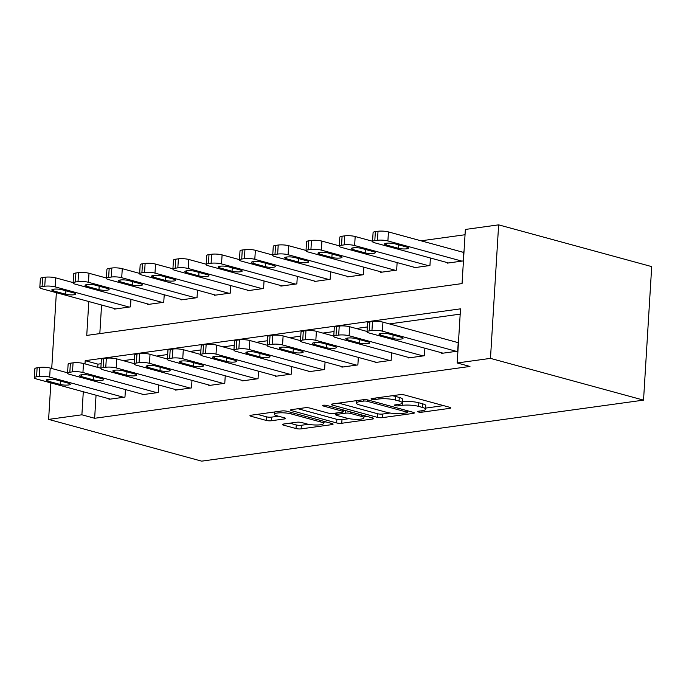 <?xml version="1.0" encoding="UTF-8"?>
<svg xmlns="http://www.w3.org/2000/svg" width="686" height="686" viewBox="0 0 686 686"><rect width="100%" height="100%" fill="white"/><g stroke="black" fill="none" stroke-linecap="round" stroke-linejoin="round"><path stroke-width="1.03" d="M418.323 411.969A2.538 0.523 -176.5 0 0 421.907 412.192L449.664 408.359A3.627 0.737 -176.5 0 0 450.779 407.904A3.627 0.737 -176.5 0 0 449.776 407.321L404.706 395.025A3.627 0.737 -176.5 0 0 399.586 394.707L371.829 398.54A2.538 0.523 -176.5 0 0 371.049 398.858A2.538 0.523 -176.5 0 0 371.752 399.269A2.538 0.523 -176.5 0 0 375.336 399.492L378.929 398.995A11.602 2.375 -176.5 0 1 395.299 400.024L399.055 401.053A11.602 2.375 -176.5 0 1 402.27 402.914A11.602 2.375 -176.5 0 1 398.712 404.388L395.119 404.886A2.538 0.523 -176.5 0 0 394.339 405.212A2.538 0.523 -176.5 0 0 395.042 405.615A2.538 0.523 -176.5 0 0 398.617 405.846L402.21 405.349A11.602 2.375 -176.5 0 1 418.589 406.378L422.344 407.407A11.602 2.375 -176.5 0 1 425.56 409.268A11.602 2.375 -176.5 0 1 421.993 410.743L418.4 411.24A2.538 0.523 -176.5 0 0 417.62 411.566A2.538 0.523 -176.5 0 0 418.323 411.969M283.481 424.059A3.627 0.737 -176.5 0 0 282.366 424.523A3.627 0.737 -176.5 0 0 283.378 425.106L296.018 428.553A3.627 0.737 -176.5 0 0 301.137 428.87L331.964 424.617A3.627 0.737 -176.5 0 0 333.079 424.154A3.627 0.737 -176.5 0 0 332.075 423.571L287.005 411.283A3.627 0.737 -176.5 0 0 281.886 410.957L251.059 415.219A3.627 0.737 -176.5 0 0 249.944 415.673A3.627 0.737 -176.5 0 0 250.947 416.256L266.219 420.424A3.627 0.737 -176.5 0 0 271.339 420.75L284.536 418.923A3.627 0.737 -176.5 0 0 285.65 418.46A3.627 0.737 -176.5 0 0 284.639 417.877L277.067 415.819A9.698 1.981 -176.5 0 1 274.374 414.258A9.698 1.981 -176.5 0 1 280.505 412.792A9.698 1.981 -176.5 0 1 291.044 413.881L320.714 421.976A9.698 1.981 -176.5 0 1 323.406 423.536A9.698 1.981 -176.5 0 1 317.284 425.003A9.698 1.981 -176.5 0 1 306.736 423.905L301.797 422.559A3.627 0.737 -176.5 0 0 296.678 422.233L283.481 424.059M96.049 395.222L94.642 418.28L81.891 414.798L48.612 419.395L201.675 461.146L643.537 400.127L651.7 266.605L498.636 224.854L465.365 229.45L462.055 283.584L86.745 335.411L88.811 301.531M94.642 418.28L469.953 366.453L457.193 362.971L490.473 358.375L643.537 400.127M377.274 417.328A3.627 0.737 -176.5 0 0 382.394 417.654L413.221 413.392A3.627 0.737 -176.5 0 0 414.335 412.938A3.627 0.737 -176.5 0 0 413.332 412.355L368.253 400.058A3.627 0.737 -176.5 0 0 363.143 399.732L332.307 403.994A3.627 0.737 -176.5 0 0 331.192 404.457A3.627 0.737 -176.5 0 0 332.204 405.04L377.274 417.328L377.497 413.718A3.627 0.737 -176.5 0 0 382.608 414.044L390.017 413.023M372.592 419.009L341.765 423.262A3.627 0.737 -176.5 0 1 336.646 422.945L291.576 410.648A3.627 0.737 -176.5 0 1 290.564 410.065A3.627 0.737 -176.5 0 1 291.679 409.602L304.876 407.784A3.627 0.737 -176.5 0 1 309.995 408.101L328.277 413.092A3.627 0.737 -176.5 0 0 333.387 413.409L342.143 412.2A3.627 0.737 -176.5 0 0 343.257 411.746A3.627 0.737 -176.5 0 0 342.254 411.163L323.217 405.966A2.538 0.523 -176.5 0 1 322.514 405.563A2.538 0.523 -176.5 0 1 324.118 405.177A2.538 0.523 -176.5 0 1 326.879 405.46L372.704 417.963A3.627 0.737 -176.5 0 1 373.707 418.546A3.627 0.737 -176.5 0 1 372.592 419.009L372.661 417.954M460.186 314.128L389.416 323.903M367.319 326.956L356.137 328.5M334.048 331.544L322.866 333.087M300.777 336.14L289.595 337.684M267.506 340.736L256.324 342.28M234.226 345.332L223.053 346.876M200.955 349.929L189.782 351.472M167.684 354.525L156.511 356.068M134.413 359.112L123.231 360.656M101.142 363.709L97.952 364.155L97.755 367.379M441.758 352.818L441.724 353.35L457.691 351.146L458.248 342.125L456.91 342.314M424.883 348.214L424.42 355.742L408.453 357.946L408.479 357.415M391.612 352.81L391.149 360.339L375.173 362.542L375.208 362.002M358.332 357.406L357.878 364.935L341.902 367.139L341.937 366.598M325.061 362.002L324.607 369.531L308.631 371.735L308.666 371.195M291.79 366.59L291.327 374.119L275.36 376.331L275.395 375.791M258.519 371.186L258.056 378.715L242.089 380.927L242.124 380.387M225.248 375.782L224.785 383.311L208.818 385.515L208.853 384.983M191.977 380.378L191.514 387.907L175.547 390.111L175.573 389.571M158.706 384.975L158.243 392.503L142.268 394.707L142.302 394.167M125.435 389.571L124.972 397.1L108.997 399.303L109.031 398.763M465.039 234.741L421.058 240.812M101.571 305.004L99.822 333.602M447.272 262.601L447.238 263.141L463.213 260.929L463.762 251.908L462.433 252.096M430.396 257.996L429.942 265.525L413.967 267.729L414.001 267.197M397.125 262.592L396.662 270.121L380.696 272.325L380.73 271.793M363.854 267.188L363.391 274.717L347.425 276.921L347.459 276.381M330.583 271.785L330.12 279.313L314.154 281.517L314.179 280.977M297.312 276.381L296.849 283.91L280.883 286.113L280.908 285.573M264.041 280.968L263.578 288.497L247.603 290.71L247.637 290.169M230.762 285.565L230.307 293.094L214.332 295.297L214.366 294.766M197.491 290.161L197.036 297.69L181.061 299.893L181.095 299.362M164.22 294.757L163.757 302.286L147.79 304.49L147.824 303.949M130.949 299.353L130.486 306.882L114.519 309.086L114.553 308.546M56.363 292.682L51.724 368.493M50.85 382.899L48.612 419.395M457.193 362.971L460.512 308.846L85.201 360.673L85.004 363.897M83.298 391.749L81.891 414.798M490.473 358.375L498.636 224.854M97.952 364.155L85.201 360.673M425.56 409.268L425.783 405.658A11.602 2.375 -176.5 0 0 422.567 403.797L422.344 407.407M402.348 401.747L402.433 401.739A11.602 2.375 -176.5 0 1 418.812 402.768L422.567 403.797M402.27 402.914L402.493 399.303A11.602 2.375 -176.5 0 0 399.278 397.443L399.055 401.053M392.178 395.728A11.602 2.375 -176.5 0 1 395.522 396.422L399.278 397.443M425.637 408.101L443.568 405.623M338.627 403.119L377.497 413.718M406.841 412.835A2.538 0.523 -176.5 0 0 407.621 412.509A2.538 0.523 -176.5 0 0 406.918 412.106L367.353 401.319A2.538 0.523 -176.5 0 0 363.769 401.087L359.987 401.61A11.602 2.375 -176.5 0 0 356.42 403.094A11.602 2.375 -176.5 0 0 359.635 404.954L386.681 412.329A11.602 2.375 -176.5 0 0 403.051 413.358L406.841 412.835M366.495 416.273L363.992 416.616M349.071 418.674L341.988 419.652L341.765 423.262M297.998 408.736L336.869 419.335A3.627 0.737 -176.5 0 0 341.988 419.652M347.245 418.263A9.698 1.981 -176.5 0 0 357.783 419.352A9.698 1.981 -176.5 0 0 363.906 417.894A9.698 1.981 -176.5 0 0 361.222 416.333L350.769 413.478A3.627 0.737 -176.5 0 0 345.65 413.161L336.895 414.37A3.627 0.737 -176.5 0 0 335.78 414.833A3.627 0.737 -176.5 0 0 336.783 415.416L347.245 418.263M257.37 414.344L266.442 416.814A3.627 0.737 -176.5 0 0 271.562 417.139L278.439 416.188M289.801 423.185L296.241 424.943A3.627 0.737 -176.5 0 0 301.36 425.269L308.408 424.291M323.492 422.207L325.867 421.881M463.727 252.448L388.447 231.919A7.383 1.509 3.5 0 0 378.02 231.259L375.362 231.628A7.383 1.509 3.5 0 0 373.09 232.571L372.541 241.592A7.383 1.509 -176.5 0 0 374.59 242.775L448.567 262.952M372.541 241.592A7.383 1.509 -176.5 0 1 374.813 240.649L377.471 240.28A7.383 1.509 -176.5 0 1 387.899 240.94L461.875 261.117M386.167 244.953L398.412 248.289A5.908 1.209 -176.5 0 0 404.834 248.958A5.908 1.209 -176.5 0 0 408.573 248.066A5.908 1.209 -176.5 0 0 406.935 247.114L394.69 243.77A5.908 1.209 -176.5 0 0 388.259 243.11A5.908 1.209 -176.5 0 0 384.529 244.002A5.908 1.209 -176.5 0 0 386.167 244.953L386.269 243.256M443.053 353.17L369.068 332.993A7.383 1.509 -176.5 0 1 367.019 331.81A7.383 1.509 -176.5 0 1 369.291 330.866L371.958 330.498A7.383 1.509 -176.5 0 1 382.376 331.158L456.362 351.335M458.214 342.666L382.934 322.137L382.376 331.158M380.653 335.171A5.908 1.209 3.5 0 1 379.015 334.219A5.908 1.209 3.5 0 1 382.745 333.327A5.908 1.209 3.5 0 1 389.168 333.988L401.413 337.332A5.908 1.209 3.5 0 1 403.051 338.284A5.908 1.209 3.5 0 1 399.321 339.176A5.908 1.209 3.5 0 1 392.898 338.507L380.653 335.171L380.756 333.473M367.019 331.81L367.576 322.789A7.383 1.509 3.5 0 1 369.848 321.845L372.507 321.477A7.383 1.509 3.5 0 1 382.934 322.137M372.558 241.249L355.177 236.516A7.383 1.509 3.5 0 0 344.749 235.855L342.091 236.224A7.383 1.509 3.5 0 0 339.819 237.167L339.27 246.188A7.383 1.509 -176.5 0 0 341.319 247.372L415.296 267.549M339.27 246.188A7.383 1.509 -176.5 0 1 341.542 245.245L344.2 244.876A7.383 1.509 -176.5 0 1 354.628 245.537L428.604 265.714M352.896 249.541L365.141 252.885A5.908 1.209 -176.5 0 0 371.563 253.546A5.908 1.209 -176.5 0 0 375.302 252.654A5.908 1.209 -176.5 0 0 373.656 251.711L361.411 248.366A5.908 1.209 -176.5 0 0 354.988 247.706A5.908 1.209 -176.5 0 0 351.258 248.598A5.908 1.209 -176.5 0 0 352.896 249.541L352.998 247.852M339.287 245.845L321.906 241.103A7.383 1.509 3.5 0 0 311.478 240.452L308.82 240.82A7.383 1.509 3.5 0 0 306.548 241.755L305.999 250.776A7.383 1.509 -176.5 0 0 308.048 251.968L382.025 272.145M305.999 250.776A7.383 1.509 -176.5 0 1 308.263 249.841L310.93 249.472A7.383 1.509 -176.5 0 1 321.357 250.124L395.333 270.301M319.625 254.137L331.87 257.482A5.908 1.209 -176.5 0 0 338.292 258.142A5.908 1.209 -176.5 0 0 342.031 257.25A5.908 1.209 -176.5 0 0 340.385 256.307L328.14 252.963A5.908 1.209 -176.5 0 0 321.717 252.302A5.908 1.209 -176.5 0 0 317.987 253.194A5.908 1.209 -176.5 0 0 319.625 254.137L319.727 252.448M306.016 250.441L288.635 245.699A7.383 1.509 3.5 0 0 278.207 245.048L275.549 245.417A7.383 1.509 3.5 0 0 273.277 246.351L272.719 255.372A7.383 1.509 -176.5 0 0 274.769 256.564L348.754 276.741M272.719 255.372A7.383 1.509 -176.5 0 1 274.992 254.437L277.659 254.069A7.383 1.509 -176.5 0 1 288.086 254.72L362.062 274.897M286.354 258.733L298.599 262.078A5.908 1.209 -176.5 0 0 305.021 262.738A5.908 1.209 -176.5 0 0 308.751 261.846A5.908 1.209 -176.5 0 0 307.114 260.894L294.869 257.559A5.908 1.209 -176.5 0 0 288.446 256.89A5.908 1.209 -176.5 0 0 284.716 257.79A5.908 1.209 -176.5 0 0 286.354 258.733L286.456 257.044M409.782 357.766L335.797 337.589A7.383 1.509 -176.5 0 1 333.748 336.406A7.383 1.509 -176.5 0 1 336.02 335.463L338.678 335.094A7.383 1.509 -176.5 0 1 349.105 335.754L423.091 355.931M367.044 331.467L349.663 326.725L349.105 335.754M347.382 339.759A5.908 1.209 3.5 0 1 345.735 338.815A5.908 1.209 3.5 0 1 349.474 337.924A5.908 1.209 3.5 0 1 355.897 338.584L368.142 341.928A5.908 1.209 3.5 0 1 369.78 342.871A5.908 1.209 3.5 0 1 366.05 343.763A5.908 1.209 3.5 0 1 359.627 343.103L347.382 339.759L347.485 338.069M333.748 336.406L334.305 327.376A7.383 1.509 3.5 0 1 336.569 326.442L339.236 326.073A7.383 1.509 3.5 0 1 349.663 326.725M376.511 362.362L302.526 342.185A7.383 1.509 -176.5 0 1 300.477 340.993A7.383 1.509 -176.5 0 1 302.749 340.059L305.407 339.69A7.383 1.509 -176.5 0 1 315.834 340.342L389.82 360.519M333.773 336.063L316.392 331.321L315.834 340.342M314.102 344.355A5.908 1.209 3.5 0 1 312.464 343.412A5.908 1.209 3.5 0 1 316.203 342.52A5.908 1.209 3.5 0 1 322.626 343.18L334.871 346.524A5.908 1.209 3.5 0 1 336.509 347.468A5.908 1.209 3.5 0 1 332.779 348.359A5.908 1.209 3.5 0 1 326.347 347.699L314.102 344.355L314.214 342.666M300.477 340.993L301.025 331.973A7.383 1.509 3.5 0 1 303.298 331.038L305.965 330.669A7.383 1.509 3.5 0 1 316.392 331.321M343.232 366.959L269.255 346.782A7.383 1.509 -176.5 0 1 267.206 345.59A7.383 1.509 -176.5 0 1 269.478 344.655L272.136 344.286A7.383 1.509 -176.5 0 1 282.563 344.938L356.549 365.115M300.494 340.659L283.112 335.917L282.563 344.938M280.831 348.951A5.908 1.209 3.5 0 1 279.193 347.999A5.908 1.209 3.5 0 1 282.932 347.107A5.908 1.209 3.5 0 1 289.355 347.776L301.6 351.112A5.908 1.209 3.5 0 1 303.238 352.064A5.908 1.209 3.5 0 1 299.508 352.956A5.908 1.209 3.5 0 1 293.076 352.295L280.831 348.951L280.934 347.262M267.206 345.59L267.754 336.569A7.383 1.509 3.5 0 1 270.027 335.625L272.694 335.265A7.383 1.509 3.5 0 1 283.112 335.917M272.745 255.038L255.364 250.296A7.383 1.509 3.5 0 0 244.936 249.644L242.269 250.004A7.383 1.509 3.5 0 0 240.006 250.947L239.448 259.968A7.383 1.509 -176.5 0 0 241.498 261.152L315.483 281.329M239.448 259.968A7.383 1.509 -176.5 0 1 241.721 259.025L244.388 258.665A7.383 1.509 -176.5 0 1 254.806 259.317L328.791 279.494M253.083 263.33L265.328 266.665A5.908 1.209 -176.5 0 0 271.75 267.334A5.908 1.209 -176.5 0 0 275.48 266.442A5.908 1.209 -176.5 0 0 273.843 265.491L261.598 262.155A5.908 1.209 -176.5 0 0 255.175 261.486A5.908 1.209 -176.5 0 0 251.436 262.378A5.908 1.209 -176.5 0 0 253.083 263.33L253.185 261.64M309.961 371.546L235.984 351.369A7.383 1.509 -176.5 0 1 233.935 350.186A7.383 1.509 -176.5 0 1 236.207 349.243L238.865 348.882A7.383 1.509 -176.5 0 1 249.292 349.534L323.269 369.711M267.223 345.255L249.841 340.513L249.292 349.534M247.56 353.547A5.908 1.209 3.5 0 1 245.922 352.595A5.908 1.209 3.5 0 1 249.653 351.704A5.908 1.209 3.5 0 1 256.084 352.372L268.329 355.708A5.908 1.209 3.5 0 1 269.967 356.66A5.908 1.209 3.5 0 1 266.228 357.552A5.908 1.209 3.5 0 1 259.805 356.883L247.56 353.547L247.663 351.858M233.935 350.186L234.483 341.165A7.383 1.509 3.5 0 1 236.756 340.222L239.414 339.853A7.383 1.509 3.5 0 1 249.841 340.513M239.474 259.634L222.093 254.892A7.383 1.509 3.5 0 0 211.665 254.232L208.998 254.6A7.383 1.509 3.5 0 0 206.735 255.544L206.177 264.564A7.383 1.509 -176.5 0 0 208.227 265.748L282.212 285.925M206.177 264.564A7.383 1.509 -176.5 0 1 208.45 263.621L211.108 263.252A7.383 1.509 -176.5 0 1 221.535 263.913L295.52 284.09M219.812 267.926L232.057 271.262A5.908 1.209 -176.5 0 0 238.479 271.93A5.908 1.209 -176.5 0 0 242.209 271.039A5.908 1.209 -176.5 0 0 240.572 270.087L228.327 266.751A5.908 1.209 -176.5 0 0 221.904 266.082A5.908 1.209 -176.5 0 0 218.165 266.974A5.908 1.209 -176.5 0 0 219.812 267.926L219.914 266.237M206.203 264.23L188.813 259.488A7.383 1.509 3.5 0 0 178.394 258.828L175.727 259.197A7.383 1.509 3.5 0 0 173.455 260.14L172.906 269.161A7.383 1.509 -176.5 0 0 174.956 270.344L248.941 290.521M172.906 269.161A7.383 1.509 -176.5 0 1 175.179 268.217L177.837 267.849A7.383 1.509 -176.5 0 1 188.264 268.509L262.249 288.686M186.532 272.522L198.777 275.858A5.908 1.209 -176.5 0 0 205.208 276.527A5.908 1.209 -176.5 0 0 208.938 275.635A5.908 1.209 -176.5 0 0 207.301 274.683L195.056 271.347A5.908 1.209 -176.5 0 0 188.633 270.678A5.908 1.209 -176.5 0 0 184.894 271.57A5.908 1.209 -176.5 0 0 186.532 272.522L186.635 270.824M172.923 268.818L155.542 264.084A7.383 1.509 3.5 0 0 145.115 263.424L142.456 263.793A7.383 1.509 3.5 0 0 140.184 264.736L139.635 273.757A7.383 1.509 -176.5 0 0 141.685 274.94L215.661 295.117M139.635 273.757A7.383 1.509 -176.5 0 1 141.908 272.814L144.566 272.445A7.383 1.509 -176.5 0 1 154.993 273.105L228.97 293.282M153.261 277.118L165.506 280.454A5.908 1.209 -176.5 0 0 171.929 281.123A5.908 1.209 -176.5 0 0 175.667 280.222A5.908 1.209 -176.5 0 0 174.03 279.279L161.785 275.935A5.908 1.209 -176.5 0 0 155.353 275.275A5.908 1.209 -176.5 0 0 151.623 276.166A5.908 1.209 -176.5 0 0 153.261 277.118L153.364 275.42M139.652 273.414L122.271 268.672A7.383 1.509 3.5 0 0 111.844 268.02L109.185 268.389A7.383 1.509 3.5 0 0 106.913 269.324L106.364 278.353A7.383 1.509 -176.5 0 0 108.414 279.536L182.39 299.713M106.364 278.353A7.383 1.509 -176.5 0 1 108.637 277.41L111.295 277.041A7.383 1.509 -176.5 0 1 121.722 277.701L195.699 297.87M119.99 281.706L132.235 285.05A5.908 1.209 -176.5 0 0 138.658 285.71A5.908 1.209 -176.5 0 0 142.396 284.819A5.908 1.209 -176.5 0 0 140.75 283.875L128.505 280.531A5.908 1.209 -176.5 0 0 122.082 279.871A5.908 1.209 -176.5 0 0 118.352 280.763A5.908 1.209 -176.5 0 0 119.99 281.706L120.093 280.017M106.381 278.01L89 273.268A7.383 1.509 3.5 0 0 78.573 272.616L75.914 272.985A7.383 1.509 3.5 0 0 73.642 273.92L73.093 282.941A7.383 1.509 -176.5 0 0 75.143 284.133L149.119 304.31M73.093 282.941A7.383 1.509 -176.5 0 1 75.357 282.006L78.024 281.637A7.383 1.509 -176.5 0 1 88.451 282.289L162.428 302.466M86.719 286.302L98.964 289.646A5.908 1.209 -176.5 0 0 105.387 290.307A5.908 1.209 -176.5 0 0 109.125 289.415A5.908 1.209 -176.5 0 0 107.479 288.463L95.234 285.127A5.908 1.209 -176.5 0 0 88.811 284.458A5.908 1.209 -176.5 0 0 85.081 285.359A5.908 1.209 -176.5 0 0 86.719 286.302L86.822 284.613M276.69 376.142L202.713 355.965A7.383 1.509 -176.5 0 1 200.664 354.782A7.383 1.509 -176.5 0 1 202.936 353.839L205.594 353.47A7.383 1.509 -176.5 0 1 216.021 354.13L289.998 374.307M233.952 349.851L216.57 345.109L216.021 354.13M214.289 358.143A5.908 1.209 3.5 0 1 212.651 357.192A5.908 1.209 3.5 0 1 216.382 356.3A5.908 1.209 3.5 0 1 222.804 356.969L235.049 360.304A5.908 1.209 3.5 0 1 236.696 361.256A5.908 1.209 3.5 0 1 232.957 362.148A5.908 1.209 3.5 0 1 226.534 361.479L214.289 358.143L214.392 356.454M200.664 354.782L201.212 345.761A7.383 1.509 3.5 0 1 203.485 344.818L206.143 344.449A7.383 1.509 3.5 0 1 216.57 345.109M243.419 380.739L169.442 360.562A7.383 1.509 -176.5 0 1 167.393 359.378A7.383 1.509 -176.5 0 1 169.656 358.435L172.323 358.066A7.383 1.509 -176.5 0 1 182.75 358.727L256.727 378.904M200.681 354.448L183.299 349.706L182.75 358.727M181.018 362.74A5.908 1.209 3.5 0 1 179.38 361.788A5.908 1.209 3.5 0 1 183.111 360.896A5.908 1.209 3.5 0 1 189.533 361.556L201.778 364.901A5.908 1.209 3.5 0 1 203.416 365.852A5.908 1.209 3.5 0 1 199.686 366.744A5.908 1.209 3.5 0 1 193.263 366.075L181.018 362.74L181.121 361.042M167.393 359.378L167.941 350.357A7.383 1.509 3.5 0 1 170.214 349.414L172.872 349.045A7.383 1.509 3.5 0 1 183.299 349.706M210.148 385.335L136.162 365.158A7.383 1.509 -176.5 0 1 134.113 363.974A7.383 1.509 -176.5 0 1 136.385 363.031L139.052 362.662A7.383 1.509 -176.5 0 1 149.471 363.323L223.456 383.5M167.41 359.035L150.028 354.293L149.471 363.323M147.747 367.327A5.908 1.209 3.5 0 1 146.109 366.384A5.908 1.209 3.5 0 1 149.84 365.492A5.908 1.209 3.5 0 1 156.262 366.153L168.507 369.497A5.908 1.209 3.5 0 1 170.145 370.44A5.908 1.209 3.5 0 1 166.415 371.332A5.908 1.209 3.5 0 1 159.992 370.672L147.747 367.327L147.85 365.638M134.113 363.974L134.67 354.954A7.383 1.509 3.5 0 1 136.943 354.01L139.601 353.642A7.383 1.509 3.5 0 1 150.028 354.293M176.877 389.931L102.891 369.754A7.383 1.509 -176.5 0 1 100.842 368.562A7.383 1.509 -176.5 0 1 103.114 367.627L105.781 367.259A7.383 1.509 -176.5 0 1 116.2 367.91L190.185 388.087M134.139 363.631L116.757 358.889L116.2 367.91M114.476 371.923A5.908 1.209 3.5 0 1 112.83 370.98A5.908 1.209 3.5 0 1 116.569 370.088A5.908 1.209 3.5 0 1 122.991 370.749L135.236 374.093A5.908 1.209 3.5 0 1 136.874 375.036A5.908 1.209 3.5 0 1 133.144 375.928A5.908 1.209 3.5 0 1 126.721 375.268L114.476 371.923L114.579 370.234M100.842 368.562L101.399 359.541A7.383 1.509 3.5 0 1 103.663 358.606L106.33 358.238A7.383 1.509 3.5 0 1 116.757 358.889M143.606 394.527L69.62 374.35A7.383 1.509 -176.5 0 1 67.571 373.158A7.383 1.509 -176.5 0 1 69.843 372.224L72.502 371.855A7.383 1.509 -176.5 0 1 82.929 372.507L156.914 392.684M100.868 368.228L83.486 363.486L82.929 372.507M81.205 376.52A5.908 1.209 3.5 0 1 79.559 375.568A5.908 1.209 3.5 0 1 83.298 374.676A5.908 1.209 3.5 0 1 89.72 375.345L101.965 378.681A5.908 1.209 3.5 0 1 103.603 379.632A5.908 1.209 3.5 0 1 99.873 380.524A5.908 1.209 3.5 0 1 93.45 379.864L81.205 376.52L81.308 374.83M67.571 373.158L68.12 364.137A7.383 1.509 3.5 0 1 70.392 363.194L73.059 362.834A7.383 1.509 3.5 0 1 83.486 363.486M73.11 282.606L55.729 277.864A7.383 1.509 3.5 0 0 45.302 277.213L42.643 277.573A7.383 1.509 3.5 0 0 40.371 278.516L39.814 287.537A7.383 1.509 -176.5 0 0 41.872 288.729L115.848 308.906M39.814 287.537A7.383 1.509 -176.5 0 1 42.086 286.602L44.753 286.234A7.383 1.509 -176.5 0 1 55.18 286.885L129.157 307.062M53.448 290.898L65.693 294.234A5.908 1.209 -176.5 0 0 72.116 294.903A5.908 1.209 -176.5 0 0 75.846 294.011A5.908 1.209 -176.5 0 0 74.208 293.059L61.963 289.724A5.908 1.209 -176.5 0 0 55.54 289.055A5.908 1.209 -176.5 0 0 51.81 289.946A5.908 1.209 -176.5 0 0 53.448 290.898L53.551 289.209M110.335 399.115L36.349 378.938A7.383 1.509 -176.5 0 1 34.3 377.754A7.383 1.509 -176.5 0 1 36.572 376.811L39.231 376.451A7.383 1.509 -176.5 0 1 49.658 377.103L123.643 397.28M67.597 372.824L50.207 368.082L49.658 377.103M47.926 381.116A5.908 1.209 3.5 0 1 46.288 380.164A5.908 1.209 3.5 0 1 50.027 379.272A5.908 1.209 3.5 0 1 56.449 379.941L68.694 383.277A5.908 1.209 3.5 0 1 70.332 384.229A5.908 1.209 3.5 0 1 66.602 385.12A5.908 1.209 3.5 0 1 60.171 384.452L47.926 381.116L48.029 379.427M34.3 377.754L34.849 368.734A7.383 1.509 3.5 0 1 37.121 367.79L39.788 367.422A7.383 1.509 3.5 0 1 50.207 368.082M422.001 410.743L421.907 412.192M375.422 398.043L375.336 399.492M398.712 404.388L398.617 405.846M418.812 402.768L418.589 406.378M402.433 401.739L402.21 405.349M395.522 396.422L395.299 400.024M379.015 397.546L378.929 398.995M449.733 407.304L449.664 408.359M332.264 404.003L332.204 405.04M413.289 412.337L413.221 413.392M382.608 414.044L382.394 417.654M407.004 410.631L406.918 412.106M367.439 399.878L367.353 401.319M363.863 399.672L363.769 401.087M360.073 400.161L359.987 401.61M336.869 419.335L336.646 422.945M291.636 409.611L291.576 410.648M342.34 409.679L342.254 411.163M323.269 405.246L323.217 405.966M361.308 414.859L361.222 416.333M350.855 412.003L350.769 413.478M345.804 410.622L345.65 413.161M336.98 412.912L336.895 414.37M320.808 420.501L320.714 421.976M291.138 412.406L291.044 413.881M284.596 417.868L284.536 418.923M271.562 417.139L271.339 420.75M266.442 416.814L266.219 420.424M251.007 415.219L250.947 416.256M332.033 423.562L331.964 424.617M301.36 425.269L301.137 428.87M296.241 424.943L296.018 428.553M283.438 424.068L283.378 425.106M387.899 240.94L388.447 231.919M377.471 240.28L378.02 231.259M374.813 240.649L375.362 231.628M398.626 244.851L398.412 248.289M369.848 321.845L369.291 330.866M372.507 321.477L371.958 330.498M392.898 338.507L393.104 335.068M354.628 245.537L355.177 236.516M344.2 244.876L344.749 235.855M341.542 245.245L342.091 236.224M365.355 249.447L365.141 252.885M321.357 250.124L321.906 241.103M310.93 249.472L311.478 240.452M308.263 249.841L308.82 240.82M332.084 254.034L331.87 257.482M288.086 254.72L288.635 245.699M277.659 254.069L278.207 245.048M274.992 254.437L275.549 245.417M298.804 258.631L298.599 262.078M336.569 326.442L336.02 335.463M339.236 326.073L338.678 335.094M359.627 343.103L359.833 339.656M303.298 331.038L302.749 340.059M305.965 330.669L305.407 339.69M326.347 347.699L326.562 344.252M270.027 335.625L269.478 344.655M272.694 335.265L272.136 344.286M293.076 352.295L293.291 348.848M254.806 259.317L255.364 250.296M244.388 258.665L244.936 249.644M241.721 259.025L242.269 250.004M265.533 263.227L265.328 266.665M236.756 340.222L236.207 349.243M239.414 339.853L238.865 348.882M259.805 356.883L260.02 353.444M221.535 263.913L222.093 254.892M211.108 263.252L211.665 254.232M208.45 263.621L208.998 254.6M232.262 267.823L232.057 271.262M188.264 268.509L188.813 259.488M177.837 267.849L178.394 258.828M175.179 268.217L175.727 259.197M198.991 272.419L198.777 275.858M154.993 273.105L155.542 264.084M144.566 272.445L145.115 263.424M141.908 272.814L142.456 263.793M165.72 277.015L165.506 280.454M121.722 277.701L122.271 268.672M111.295 277.041L111.844 268.02M108.637 277.41L109.185 268.389M132.449 281.603L132.235 285.05M88.451 282.289L89 273.268M78.024 281.637L78.573 272.616M75.357 282.006L75.914 272.985M99.178 286.199L98.964 289.646M203.485 344.818L202.936 353.839M206.143 344.449L205.594 353.47M226.534 361.479L226.749 358.041M170.214 349.414L169.656 358.435M172.872 349.045L172.323 358.066M193.263 366.075L193.469 362.637M136.943 354.01L136.385 363.031M139.601 353.642L139.052 362.662M159.992 370.672L160.198 367.233M103.663 358.606L103.114 367.627M106.33 358.238L105.781 367.259M126.721 375.268L126.927 371.821M70.392 363.194L69.843 372.224M73.059 362.834L72.502 371.855M93.45 379.864L93.656 376.417M55.18 286.885L55.729 277.864M44.753 286.234L45.302 277.213M42.086 286.602L42.643 277.573M65.899 290.795L65.693 294.234M37.121 367.79L36.572 376.811M39.788 367.422L39.231 376.451M60.171 384.452L60.385 381.013M407.724 410.82L407.621 412.509M356.566 400.641L356.42 403.094M343.369 409.962L343.257 411.746M364.052 415.605L363.906 417.894M335.891 413.066L335.78 414.833M323.543 421.247L323.406 423.536M274.511 411.977L274.374 414.258"/></g></svg>

